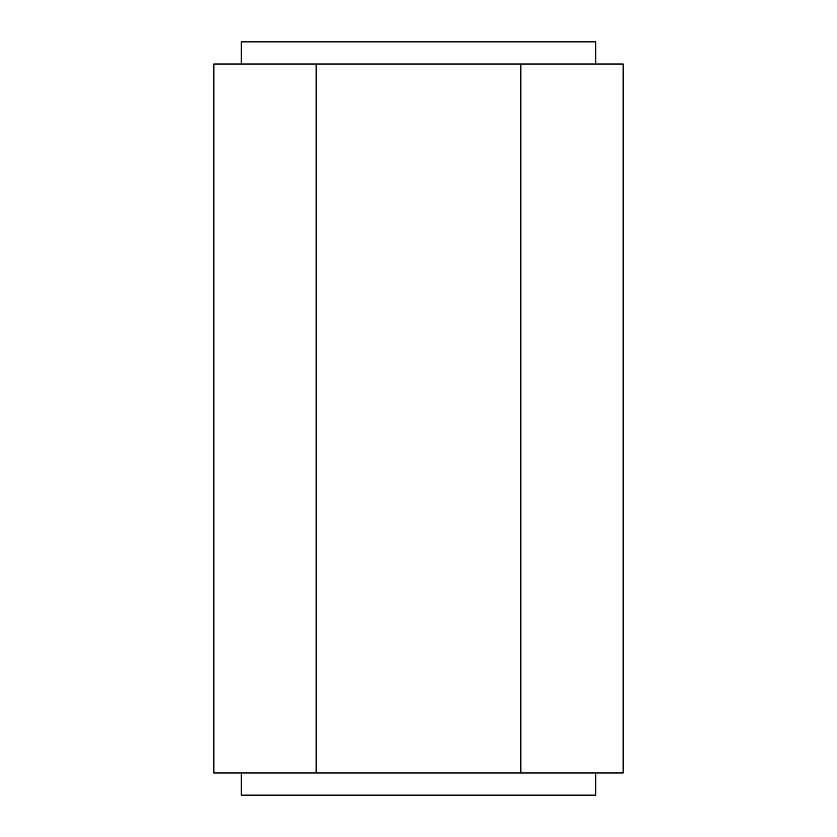 <?xml version="1.0" encoding="UTF-8"?>
<svg xmlns="http://www.w3.org/2000/svg" width="837" height="837" viewBox="0 0 837 837"><rect width="100%" height="100%" fill="white"/><g stroke="black" fill="none" stroke-linecap="round" stroke-linejoin="round"><path stroke-width="1.26" d="M241.255 41.85L595.745 41.85L241.255 41.85L241.255 64.01L241.255 41.85M623.167 64.01L623.167 772.99L623.167 64.01L520.834 64.01L520.834 772.99L623.167 772.99L520.834 772.99L520.834 64.01L316.166 64.01L316.166 772.99L520.834 772.99L316.166 772.99L316.166 64.01L213.833 64.01L213.833 772.99L316.166 772.99L213.833 772.99L213.833 64.01L623.167 64.01M595.745 795.15L241.255 795.15L595.745 795.15L595.745 772.99M241.255 795.15L241.255 772.99L241.255 795.15M595.745 41.85L595.745 64.01"/></g></svg>
